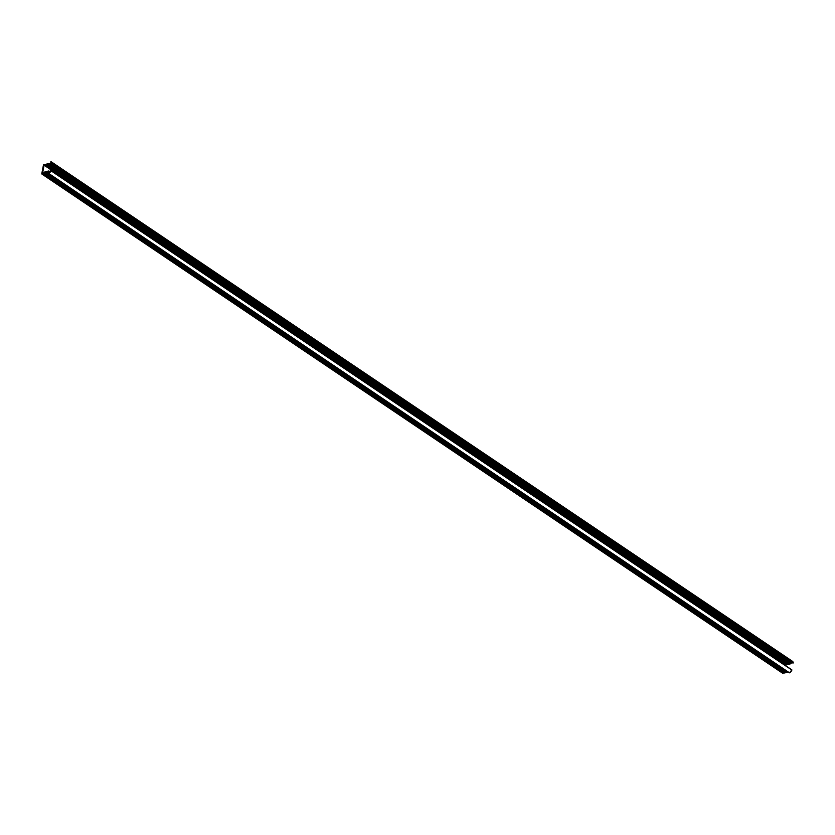 <?xml version="1.0" encoding="UTF-8"?>
<svg xmlns="http://www.w3.org/2000/svg" width="835" height="835" viewBox="0 0 835 835"><rect width="100%" height="100%" fill="white"/><g stroke="black" fill="none" stroke-linecap="round" stroke-linejoin="round"><path stroke-width="1.25" d="M51.081 162.376L50.831 161.781L50.862 163.065L43.483 164.85L41.75 173.93L43.169 173.586L784.284 673.041L43.41 173.753L784.284 673.041L43.451 173.523L44.161 173.346L785.276 672.801L44.401 173.513L785.276 672.801L44.443 173.283L45.153 173.106L786.267 672.561L45.393 173.273L786.267 672.561L45.434 173.043L46.144 172.866L787.259 672.321L46.384 173.033L787.259 672.321L46.436 172.803L47.136 172.626L788.261 672.081L47.376 172.793L48.534 173.304L47.428 172.563L48.941 172.929L48.42 172.313L49.098 172.782L48.42 172.313L49.171 172.167L48.566 173.273L49.129 172.146L41.75 173.93L43.483 164.85L50.862 163.065L51.081 162.376M789.503 672.833L48.587 173.565L789.503 672.833A3.82 2.39 -56 0 0 791.883 670.056L51.008 170.768A3.82 2.39 124 0 1 48.628 173.544L789.503 672.833L791.862 669.879L51.008 170.611L48.524 173.315L789.503 672.833M52.167 163.869L793.25 662.896L52.094 163.817A1.524 0.95 124 0 0 51.853 163.524A1.524 0.95 124 0 0 51.259 163.441L792.144 662.729L51.259 163.441L50.528 163.629L791.403 662.906L792.144 662.729L791.403 662.906L50.528 163.629L49.902 164.578L790.776 663.856L791.403 662.906L790.776 663.856L49.703 164.453L790.578 663.731L49.703 164.453L50.183 163.702L48.994 164.798L789.879 664.076L790.244 663.512L789.879 664.076L48.795 164.672L789.879 664.076L48.795 164.672L49.275 163.931L48.096 165.017L788.971 664.305L789.336 663.731L788.971 664.305L47.887 164.892L788.971 664.305L47.887 164.892L48.378 164.151L47.188 165.236L788.063 664.524L788.428 663.95L788.063 664.524L46.979 165.111L788.063 664.524L46.979 165.111L47.47 164.37L46.28 165.455L787.154 664.743L787.53 664.169L787.154 664.743L46.082 165.33L787.154 664.743L46.082 165.33L46.562 164.589L45.372 165.674L786.246 664.963L786.622 664.389L786.246 664.963L45.173 165.549L786.246 664.963L45.173 165.549L45.654 164.808L44.098 165.184L42.554 173.252L44.119 172.876L44.151 172.062L44.453 172.793L45.017 172.657L44.151 172.062L45.017 172.647L45.059 171.843L45.361 172.574L45.925 172.438L45.059 171.843L45.925 172.427L45.967 171.624L46.269 172.354L46.833 172.219L45.967 171.624L46.833 172.208L46.875 171.405L47.167 172.135L47.741 172L46.875 171.405L47.731 171.989L47.772 171.185L48.639 171.77L47.772 171.185L48.075 171.916L48.68 170.966L49.557 171.561L48.68 170.966L48.983 171.697L50.778 170.695A1.524 0.95 124 0 1 49.724 171.519L48.68 170.966L48.075 171.916L47.772 171.185L47.741 172L46.875 171.405L46.833 172.219L45.967 171.624L45.925 172.438L45.059 171.843L44.453 172.793L44.151 172.062L44.119 172.876L42.554 173.252L44.098 165.184L784.973 664.462L784.837 665.151L785.359 664.368L44.098 165.184L45.654 164.808L45.372 165.674L45.998 164.725L46.562 164.589L46.28 165.455L46.896 164.505L47.47 164.37L47.188 165.236L47.804 164.286L48.378 164.151L48.096 165.017L48.712 164.067L49.275 163.931L48.994 164.798L49.62 163.848L50.183 163.702L49.902 164.578L50.528 163.629L52.208 163.858L52.104 162.606L50.872 161.781A3.82 2.39 124 0 1 51.603 162.042A3.82 2.39 124 0 1 52.375 163.618L793.25 662.896L791.747 661.069M782.625 673.219L41.75 173.93L782.625 673.219L784.044 672.874L782.625 673.219M785.036 672.634L784.326 672.801L785.036 672.634M786.027 672.394L785.317 672.561L786.027 672.394M787.019 672.154L786.319 672.321L787.019 672.154M788.01 671.914L787.311 672.081L788.01 671.914M789.346 672.77L48.513 173.555M51.008 170.611L791.862 669.879M792.968 663.094L793.25 662.896A3.82 2.39 -56 0 0 792.478 661.33L51.603 162.042M52.125 163.848L793 663.136"/></g></svg>
